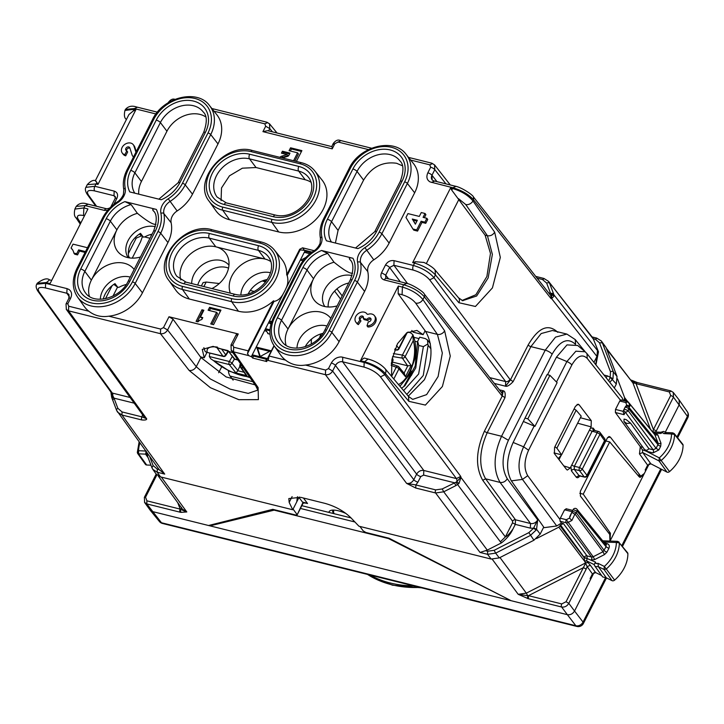 <?xml version="1.0" encoding="UTF-8"?>
<svg xmlns="http://www.w3.org/2000/svg" width="724" height="724" viewBox="0 0 724 724"><rect width="100%" height="100%" fill="white"/><g stroke="black" fill="none" stroke-linecap="round" stroke-linejoin="round"><path stroke-width="1.09" d="M416.906 221.119L413.16 220.196L415.449 223.997M135.949 152.212L133.94 145.977A6.905 5.367 -37 0 0 133.288 144.719A6.905 5.367 -37 0 0 124.546 144.583A6.905 5.367 -37 0 0 122.266 153.026L123.134 154.185A6.905 5.367 -37 0 0 125.705 155.832L127.668 151.968L126.8 150.809A2.299 1.792 -37 0 1 125.94 150.257A2.299 1.792 -37 0 1 126.7 147.443A2.299 1.792 -37 0 1 129.614 147.488A2.299 1.792 -37 0 1 129.831 147.904L132.139 155.081A4.606 3.575 -37 0 0 132.573 155.922L133.442 157.081A4.606 3.575 -37 0 0 133.46 157.108M132.573 155.922A4.606 3.575 -37 0 0 133.623 156.782M129.931 148.203A2.299 1.792 -37 0 0 127.587 148.592A2.299 1.792 -37 0 0 126.537 150.719M125.705 155.832L124.836 154.674L126.8 150.809M136.257 151.606L134.818 147.135A6.905 5.367 -37 0 0 134.166 145.877L133.288 144.719M122.266 153.026A6.905 5.367 -37 0 0 124.836 154.674M85.088 252.432L79.513 251.047L78.645 249.889L85.513 251.599M76.681 253.762L73.848 253.056L74.717 254.214L77.559 254.911L76.681 253.762L78.645 249.889M77.559 254.911L79.513 251.047M87.477 247.726L73.043 244.142L71.079 248.015A14.96 11.629 -37 0 1 72.147 249.192A14.96 11.629 -37 0 1 73.848 253.056M72.554 249.789A14.96 11.629 -37 0 0 71.957 249.165L71.079 248.015M103.297 299.057A21.865 16.996 143 0 1 114.998 283.627L117.84 287.401L119.27 287.175A21.865 16.996 143 0 1 126.266 284.514M129.786 257.952L128.736 256.558A21.865 16.996 143 0 1 140.51 233.354L143.352 237.128L144.782 236.902A21.865 16.996 143 0 1 152.049 234.178M100.31 299.265A21.865 16.996 143 0 1 129.858 276.993A21.865 16.996 143 0 1 130.266 277.102M113.831 284.387L117.84 287.401M128.175 257.681A21.865 16.996 143 0 1 131.668 235.363A21.865 16.996 143 0 1 155.37 226.721L155.37 226.721M139.343 234.114L143.352 237.128M328.162 306.976A21.865 16.996 143 0 1 348.706 283.048M305.175 346.751A21.865 16.996 143 0 1 322.922 333.384M152.782 469.315L156.122 474.003L160.52 476.899L292.74 509.759L296.731 501.895L297.492 496.691M89.423 296.433A26.471 20.571 143 0 1 91.378 280.125A26.471 20.571 143 0 1 124.41 263.292A26.471 20.571 143 0 1 134.148 269.455M155.941 224.458L154.384 224.25C151.488 223.752 145.823 220.114 137.379 213.336A26.471 20.571 143 0 0 116.89 229.852L91.378 280.125L84.844 271.446A3.457 1.158 -153.1 0 0 80.699 269.011A29.919 23.249 143 0 0 92.527 300.252A29.919 23.249 143 0 0 129.858 281.229A3.457 1.158 26.9 0 0 128.085 281.401C120.247 298.478 93.668 305.293 85.441 292.786A26.471 20.571 143 0 1 84.844 271.446L110.356 221.173L116.89 229.852A26.471 20.571 143 0 0 122.003 255.273A26.471 20.571 143 0 0 127.352 257.491A26.471 20.571 143 0 0 140.465 257.011M324.832 306.551A21.865 16.996 143 0 1 328.316 284.242A21.865 16.996 143 0 1 352.018 275.591A21.865 16.996 143 0 1 352.027 275.591M296.958 348.135A21.865 16.996 143 0 1 326.515 325.863A21.865 16.996 143 0 1 326.922 325.972M153.714 211.317L152.683 209.951C152.655 208.928 153.868 208.756 156.312 209.408L124.899 201.607A29.919 23.249 143 0 0 106.211 218.729A3.457 1.158 -153.1 0 1 110.356 221.173A26.471 20.571 143 0 1 131.116 204.584L137.379 213.336M131.116 204.584L124.899 201.607M270.423 272.731A21.865 16.996 143 0 1 270.432 272.74A21.865 16.996 143 0 0 240.875 295.003M248.223 293.881A21.865 16.996 143 0 1 267.328 279.482M197.733 285.057A21.865 16.996 143 0 1 226.494 267.455A21.865 16.996 143 0 1 228.549 268.115M191.706 283.564A21.865 16.996 143 0 1 221.263 260.513A21.865 16.996 143 0 1 228.974 265.174M206.974 352.371L204.231 357.783L200.43 356.841L200.928 357.52L226.105 376.923L255.029 384.833M257.735 390.136L248.205 393.385L230.123 389.123L210.322 378.951L196.267 366.706L200.928 357.52M337.113 305.89A26.471 20.571 143 0 1 324.008 306.361A26.471 20.571 143 0 1 318.66 304.143A26.471 20.571 143 0 1 313.546 278.722A26.471 20.571 143 0 1 334.026 262.215C342.479 268.984 348.144 272.622 351.04 273.12L352.588 273.328M286.08 345.303A26.471 20.571 143 0 1 288.034 328.995A26.471 20.571 143 0 1 288.043 328.977A26.471 20.571 143 0 1 321.067 312.162A26.471 20.571 143 0 1 330.805 318.325M203.643 132.51C207.272 122.365 207.155 115.541 203.281 112.03A26.471 20.571 143 0 0 181.516 105.885A26.471 20.571 143 0 0 160.393 122.555A3.457 1.158 -153.1 0 0 156.248 120.121L130.736 170.393A29.919 23.249 143 0 0 129.804 191.932L161.217 199.743A29.919 23.249 143 0 0 179.905 182.611L205.417 132.338A3.457 1.158 -153.1 0 0 203.643 132.51L178.131 182.783A3.457 1.158 26.9 0 1 179.905 182.611M230.332 293.157A26.471 20.571 143 0 1 237.924 267.762A26.471 20.571 143 0 1 264.975 259.029A26.471 20.571 143 0 1 270.713 261.5M180.837 279.953A26.471 20.571 143 0 1 189.236 255.092A26.471 20.571 143 0 1 215.815 246.812A26.471 20.571 143 0 1 228.359 258.586A26.471 20.571 143 0 1 211.942 288.586M334.026 262.215L327.773 253.463A26.471 20.571 143 0 0 307.003 270.043L313.546 278.722L288.043 328.977M327.773 253.463L321.547 250.477L352.959 258.278C350.525 257.626 349.312 257.807 349.33 258.821L350.371 260.188M391.539 376.326L391.874 359.774L397.521 343.656L406.798 332.796L416.915 330.434L423.142 334.651L413.304 332.207A31.648 16.851 -76 0 0 411.766 330.488M554.919 446.744L556.892 448.165L561.589 454.817L581.209 416.146L576.15 410.227L574.105 408.924M558.204 458.573L561.589 454.817L554.032 452.934M215.815 246.812L264.975 259.029L258.441 250.359A26.471 20.571 143 0 1 268.296 256.658C280.387 271.934 256.667 299.817 235.237 294.378A3.457 1.837 104 0 0 233.092 295.989A29.919 23.249 143 0 0 270.432 276.966A29.919 23.249 143 0 0 258.604 245.717A3.457 1.837 -76 0 0 258.441 250.359L209.281 238.142L215.815 246.812M329.085 330.741A2.299 0.769 26.9 0 1 331.836 332.343L339.085 341.683L364.597 291.41A35.675 27.729 143 0 0 367.792 271.627A11.512 8.941 143 0 1 373.774 259.835L364.905 247.653A14.136 10.987 143 0 0 357.556 262.133A33.051 25.684 143 0 1 354.597 280.459L329.085 330.741A33.051 25.684 143 0 1 287.844 351.755A33.051 25.684 143 0 1 274.776 317.239A2.299 0.769 -153.1 0 0 273.6 317.356C268.504 328.09 268.704 337.619 274.206 345.927L280.93 355.394A35.675 27.729 143 0 0 285.491 360.099C291.247 364.57 297.908 366.226 305.465 365.059L325.61 370.064L328.479 368.607L331.311 363.014C333.655 359.059 336.968 357.032 341.248 356.941L364.172 362.471L364 367.086C371.141 369.204 376.634 372.471 380.48 376.887L384.788 374.697C379.973 369.177 373.104 365.104 364.172 362.471L364.552 361.728C373.493 364.344 380.444 368.272 385.385 373.521A5.756 4.507 -40.2 0 0 385.068 368.661L385.068 368.661A5.756 4.507 -40.2 0 0 385.005 368.579M274.776 317.239L300.288 266.966A33.051 25.684 143 0 1 314.515 251.436A14.136 10.987 143 0 0 321.863 236.956A33.051 25.684 143 0 1 324.823 218.63L350.335 168.348A33.051 25.684 143 0 1 391.575 147.334A33.051 25.684 143 0 1 404.635 181.851L379.132 232.123A2.299 0.769 26.9 0 1 381.874 233.725L389.132 243.074A35.675 27.729 143 0 1 373.774 259.835M389.132 243.074L414.644 192.801A35.675 27.729 143 0 0 413.458 163.57L406.218 154.493A35.358 27.476 143 0 1 407.386 183.453L414.644 192.801M229.553 219.743A35.675 27.729 143 0 1 215.915 210.765L209.182 201.299A35.358 27.476 143 0 0 222.702 210.195L229.553 219.743L278.713 231.961A35.675 27.729 143 0 0 318.108 217.019A35.675 27.729 143 0 0 322.053 180.05L314.813 170.973A35.358 27.476 143 0 1 310.895 207.607A35.358 27.476 143 0 1 271.862 222.413L278.713 231.961M259.943 243.092A2.299 1.222 -76 0 1 261.364 242.015L212.204 229.798A2.299 1.222 104 0 0 210.775 230.875L259.943 243.092A33.051 25.684 143 0 1 273.002 277.609A33.051 25.684 143 0 1 231.761 298.623A2.299 1.222 104 0 0 231.635 301.691A35.358 27.476 143 0 0 270.667 286.885A35.358 27.476 143 0 0 274.577 250.251L281.826 259.328A35.675 27.729 143 0 1 286.695 274.903L287.166 275.482C288.442 279.98 288.025 284.324 285.917 288.505A35.757 27.793 143 0 1 283.527 293.22C281.057 298.053 277.889 300.777 274.016 301.392L273.572 300.777A35.675 27.729 143 0 1 238.486 311.239L189.326 299.021A35.675 27.729 143 0 1 175.688 290.043L168.954 280.577A35.358 27.476 143 0 0 182.466 289.473L189.326 299.021M168.249 198.783A33.051 25.684 143 0 0 182.475 183.253L207.987 132.972A2.299 0.769 26.9 0 1 210.729 134.583A35.358 27.476 143 0 0 209.562 105.623L216.802 114.7A35.675 27.729 143 0 1 217.987 143.922L192.475 194.195A35.675 27.729 143 0 1 177.127 210.965L168.249 198.783A14.136 10.987 143 0 0 160.9 213.263A33.051 25.684 143 0 1 157.941 231.59A2.299 0.769 26.9 0 1 160.692 233.2L167.941 242.54L142.438 292.813A35.675 27.729 143 0 1 108.817 316.189L160.628 329.067L163.497 327.601L167.597 329.981L196.267 366.706C194.484 369.557 192.113 370.806 189.145 370.444L210.449 387.72L238.839 399.684L258.387 399.63L258.124 387.584L255.853 386.037L231.246 350.307M160.9 213.263A2.299 1.357 168.3 0 1 163.859 213.589L171.136 222.757A35.675 27.729 143 0 1 167.941 242.54M171.136 222.757A11.512 8.941 143 0 1 177.127 210.965M294.858 161.063L298.451 153.977L297.582 152.818L289.075 150.701L290.55 147.805L301.89 150.619L296.397 161.443M293.564 160.737L297.582 152.818M290.55 147.805L291.419 148.963L301.465 151.461M290.369 151.026L291.419 148.963M279.79 157.316A4.606 3.575 143 0 1 281.917 156.131L287.111 154.574L281.437 153.162L282.423 151.226L289.98 153.108L288.894 155.262A1.828 1.421 143 0 1 287.537 156.384L282.333 157.95M287.111 154.574L287.98 155.732L282.785 157.289A4.606 3.575 143 0 0 281.645 157.778M282.423 151.226L283.292 152.384L289.564 153.94M282.731 153.479L283.292 152.384M212.042 324.262L217.508 313.501L216.63 312.343L208.123 310.225L209.598 307.329L220.938 310.144L213.58 324.651L210.747 323.945L216.63 312.343M209.598 307.329L210.467 308.487L220.521 310.985M209.417 310.551L210.467 308.487M200.421 317.022L203.851 310.252L201.96 309.781L196.077 321.384L197.969 321.854A5.756 4.471 143 0 1 201.797 319.546L202.783 317.61L200.421 317.022L202.358 318.442M201.96 309.781L203.426 311.094M197.371 321.709L202.838 310.94M327.393 219.263A3.457 1.158 26.9 0 1 331.538 221.707L357.05 171.434A3.457 1.158 -153.1 0 0 352.905 168.991L327.393 219.263A29.919 23.249 143 0 0 326.452 240.802L357.873 248.613A29.919 23.249 143 0 0 376.552 231.481L402.064 181.208A3.457 1.158 -153.1 0 0 400.3 181.38L374.788 231.653A3.457 1.158 26.9 0 1 376.552 231.481M138.746 194.159A26.471 20.571 143 0 1 141.424 181.507L166.936 131.234A26.471 20.571 143 0 1 199.96 114.401A26.471 20.571 143 0 1 205.688 116.872M335.402 243.029L338.072 230.386L363.584 180.113C371.729 166.927 382.743 161.316 396.616 163.28L402.345 165.742M221.064 200.675L221.508 187.95L229.463 175.814L242.368 168.185L256.043 167.534L305.211 179.751A26.471 20.571 143 0 1 310.94 182.222M357.484 323.447L358.362 324.605L360.95 320.958L360.072 319.8L357.484 323.447A6.905 5.367 143 0 1 355.855 322.135A6.905 5.367 143 0 1 358.145 313.691A6.905 5.367 143 0 1 366.887 313.818A6.905 5.367 143 0 1 367.032 314.017L367.077 314.089M358.362 324.605A6.905 5.367 143 0 1 356.724 323.293L355.855 322.135M360.072 319.8A2.299 1.792 143 0 1 359.529 319.365A2.299 1.792 143 0 1 360.299 316.551A2.299 1.792 143 0 1 363.213 316.587A2.299 1.792 143 0 1 363.258 318.442L367.041 319.384A2.299 1.792 143 0 1 368.878 317.936A2.299 1.792 143 0 1 370.769 318.469A2.299 1.792 143 0 1 370.598 320.687A2.299 1.792 143 0 1 368.299 321.845L367.023 325.809A6.905 5.367 143 0 0 373.937 322.361A6.905 5.367 143 0 0 374.453 315.7A6.905 5.367 143 0 0 368.109 314.288A1.149 0.896 143 0 1 367.032 314.017M363.258 318.442L364.136 319.601L367.919 320.542A2.299 1.792 143 0 1 371.05 319.166M360.136 319.872A2.299 1.792 143 0 1 361.14 317.727A2.299 1.792 143 0 1 363.484 317.284M367.023 325.809L367.892 326.967A6.905 5.367 143 0 0 374.806 323.51A6.905 5.367 143 0 0 375.322 316.859L374.453 315.7M367.041 319.384L367.919 320.542M421.259 212.557L419.296 216.422L407.947 213.598L405.983 217.472L412.915 228.992L416.698 229.933L421.115 221.227L424.898 222.168L426.861 218.304L423.078 217.363L425.033 213.49L421.259 212.557M417.332 220.286L412.291 219.037L415.368 224.159L417.332 220.286M424.373 217.68L425.911 214.648L425.033 213.49M412.915 228.992L413.784 230.151L417.567 231.083L421.983 222.386L425.766 223.327L427.73 219.453L426.861 218.304M425.766 223.327L424.898 222.168M421.983 222.386L421.115 221.227M417.567 231.083L416.698 229.933M413.16 220.196L412.291 219.037M408.273 396.164L424.418 379.72C432.753 360.706 433.151 344.615 425.603 331.447L425.115 330.768L423.142 334.651M455.604 186.557L452.835 187.742C461.776 190.367 468.681 194.376 473.55 199.77L472.953 200.937A5.756 4.371 145.2 0 1 465.722 204.521L487.442 235.762L492.374 254.377L488.157 277.898L476.645 296.007L462.573 300.686M485.107 235.182L487.442 235.762C490.447 236.178 492.863 234.992 494.673 232.187L472.953 200.937C468.22 195.281 461.396 191.127 452.464 188.475L450.536 187.996L451.794 190.186L485.107 235.182L490.474 253.409L486.89 276.505L475.849 294.749L461.993 300.487M489.813 377.638L505.651 381.575L429.703 279.88C425.866 275.464 420.373 272.197 413.223 270.079A3.457 1.837 -76 0 1 413.404 265.464L414.59 263.12C423.54 265.726 430.481 269.663 435.423 274.912L435.079 270.016M415.495 261.717L414.59 263.12L412.662 262.64L415.495 261.717L424.02 262.468M425.115 330.768L398.146 293.745L398.336 286.08L360.462 360.715L364.127 358.045M412.644 399.34L408.526 396.471L408.843 401.331L425.395 405.087L442.382 386.516L450.274 356.054L444.636 330.796A5.756 4.371 145.2 0 1 437.396 334.379L425.603 331.447M412.752 399.367L426.608 394.625L438.12 376.516L442.328 352.995L437.396 334.379L415.685 303.139C418.689 303.555 421.106 302.361 422.916 299.555C418.182 293.899 411.35 289.745 402.426 287.093L403.612 284.749L406.381 283.564M115.415 197.688L113.994 195.715L114.175 191.1L94.844 186.294L96.03 183.95L97.966 184.43L96.935 182.548L96.03 183.95L87.251 184.665L85.957 187.226M96.935 182.548C95.369 180.348 95.034 180.014 95.912 181.57M125.949 119.035A5.756 4.425 -33.9 0 0 126.012 119.134L126.012 119.134A5.756 4.425 -33.9 0 0 126.374 119.587M124.908 110.473L133.904 109.315L133.234 111.016L128.944 114.519L95.405 180.611M157.28 112.292L155.723 113.903L134.284 108.573L133.904 109.315L135.84 109.795L133.234 111.016M74.871 209.091L83.866 207.924L87.948 208.937L50.074 283.582L45.992 282.568L37.214 283.283L36.734 284.233L45.621 283.301L49.558 279.871C47.151 277.817 43.033 278.948 37.214 283.283M75.92 217.671L78.219 219.272C76.291 215.725 78.056 214.485 83.522 215.553L84.482 215.788M533.814 527.914L536.565 529.316L537.706 519.868L533.534 528.258L536.212 530.004L536.565 529.316L540.176 534.077L543.715 527.117M540.176 534.077L533.941 540.222L499.261 557.896L491.144 559.064L358.923 526.203L350.859 517.741C343.991 511.108 335.411 506.329 325.103 503.406L300.659 497.334L288.813 498.555L289.175 502.411L292.74 509.759M592.087 336.941L596.712 338.09L601.3 340.968L606.042 347.475L617.029 376.489L613.355 371.874L612.984 378.715L609.771 382.29M614.305 388.001L616.332 384.019L617.029 376.489M501.75 395.548L424.327 296.777A3.457 2.679 141.9 0 0 424.219 293.953L501.651 392.734A3.457 2.679 141.9 0 1 501.651 392.734A3.457 2.679 141.9 0 1 501.75 395.548L504.99 397.657L487.207 432.699A2.299 0.769 26.9 0 1 484.456 431.088C475.858 450.681 475.279 467.08 482.727 480.274L485.605 478.817L500.085 482.419C493.008 470.021 493.496 454.636 501.551 436.264L487.207 432.699C479.152 451.07 478.609 466.446 485.605 478.817L515.479 519.787L530.529 523.524C533.552 523.968 535.95 522.755 537.706 519.868L507.271 478.754C505.479 481.596 503.08 482.817 500.085 482.419L530.529 523.524L530.339 528.131L533.534 528.258L528.846 532.638L533.941 540.222M507.271 478.754C501.325 468.419 501.714 455.595 508.42 440.283L552.104 354.199A5.756 1.928 -153.1 0 0 545.235 350.181L555.534 337.122L566.883 334.09L552.457 330.506L541.172 333.547L530.891 346.615L513.108 381.666C509.642 385.259 507.117 386.779 505.524 386.209L505.651 381.575A3.457 2.661 -36.8 0 0 509.958 379.385L434.011 277.69L429.703 279.88M607.436 379.358L598.404 367.991M218.657 372.751L221.589 366.978M204.231 357.783L202.268 349.402L213.1 346.38L232.911 352.733M159.19 469.614L164.71 474.093L121.949 415.015L122.066 411.938L117.867 408.345A2.299 1.412 159.3 0 0 116.582 410.318L112.727 400.119L114.012 398.155L117.867 408.345M530.339 528.131L515.298 524.393L512.945 529.027C510.782 533.878 506.981 538.484 501.542 542.846L487.279 550.113L480.03 552.457L487.551 554.322L491.144 559.064M606.133 377.485L607.572 375.937L610.169 377.249L616.332 384.019M608.703 380.942L610.079 377.629M597.128 338.38L595.282 339.167L599.481 342.76L610.468 371.774L610.169 377.249L612.984 378.715M597.49 350.407L596.947 356.443L551.67 298.677L551.679 297.582L550.982 298.541L551.67 298.677L554.113 295.98L553.914 294.813L598.486 351.81L592.956 338.054L548.521 281.355L543.896 278.432L535.724 276.405M508.42 440.283L501.551 436.264L545.235 350.181L530.891 346.615A2.299 0.769 -153.1 0 1 528.14 345.004L510.357 380.046L505.524 386.209L494.356 383.43M509.958 379.385L513.108 381.666M484.456 431.088L502.239 396.037L503.207 390.779L499.37 389.829M512.945 529.027C509.642 533.615 507.117 536.24 505.37 536.909L460.953 477.442L460.147 477.958L460.736 476.392L460.953 477.442L458.962 483.505L456.754 481.813L460.147 477.958M501.542 542.846L500.365 541.814L505.37 536.909L512.538 522.773L512.592 521.244A2.299 1.765 143.9 0 1 515.479 519.787L515.298 524.393L512.538 522.773M598.486 351.81L595.933 364.896M593.933 362.38L596.947 356.443L595.707 364.606M45.44 287.926L66.816 293.238A5.756 4.48 144.1 0 1 68.997 294.668L66.816 293.238L67.051 288.632L45.621 283.301L45.44 287.926C38.897 286.632 36.824 288.016 39.232 292.089L37.892 291.184M432.147 179.941A5.756 4.462 141.9 0 1 432.137 179.941A5.756 4.462 141.9 0 1 431.966 175.244L432.147 179.95L433.586 180.81L454.98 186.122C461.631 187.226 473.243 195.236 473.442 196.946L473.55 199.77L550.982 298.541L550.883 295.736M500.365 541.814L455.903 482.256L442.219 488.953L435.721 489.886L415.866 484.953L406.607 483.388L415.748 488.03L415.866 484.953L417.92 482.148A3.457 1.158 26.9 0 1 413.793 479.722L332.615 371.032L335.447 365.439A5.756 4.425 143.2 0 1 342.624 361.783L364 367.086M68.997 294.668A5.756 4.48 144.1 0 1 69.006 294.668L68.852 298.397L66.02 303.989L66.346 309.41L68.527 310.84L160.447 333.683C163.443 334.081 165.823 332.841 167.597 329.981L173.045 319.239L169 316.759L163.497 327.601M110.917 392.064L114.012 398.155L134.212 403.168M67.051 288.632L68.997 289.482C71.748 291.573 72.282 294.487 70.626 298.225L67.794 303.818L68.699 306.216L68.527 310.84L146.664 418.78C146.818 419.866 145.198 420.255 141.804 419.956A2.299 1.222 -76 0 1 141.922 416.87L146.664 418.78L144.483 417.368M130.094 397.485L112.329 393.069A3.457 1.837 -76 0 1 112.654 396.299L111.632 397.087L110.872 391.811M113.161 397.078L112.12 398.598L112.727 400.128M455.903 482.256L456.754 481.813A3.457 1.837 -76 0 0 456.428 478.582L380.48 376.887M408.843 401.331L385.385 373.521L384.788 374.697L460.736 476.392L456.428 478.582L423.812 470.473L423.631 475.098L454.391 482.745L455.903 485.587L458.962 483.505M548.593 292.822L550.53 293.301L546.674 283.111A2.299 1.412 -20.7 0 1 549.561 283.211L553.417 293.41L550.53 293.301L551.634 294.831A3.457 1.837 -76 0 1 550.611 295.401M551.679 297.582L551.634 294.831L554.113 295.98M553.417 293.41L553.914 294.813L551.299 294.261M340.597 140.8L333.384 144.411M436.988 181.652L431.966 175.244A3.457 1.158 26.9 0 0 427.83 172.819C426.074 176.946 426.834 179.986 430.11 181.941L452.835 187.742L451.794 190.186M268.613 130.908L269.781 128.601L269.509 123.795M267.545 122.646L264.776 123.822L265.69 126.229L269.781 128.601L272.45 131.858M231.146 350.154L233.508 351.846L233.68 347.221L248.178 350.823L247.518 353.602L248.712 355.62L251.78 356.878L252.649 358.054L266.83 361.575L265.961 360.398L268.161 360.452L325.429 374.688C328.443 375.104 330.832 373.883 332.615 371.032L328.479 368.607M339.085 341.683A35.675 27.729 143 0 1 305.465 365.059M335.447 365.439C337.339 362.525 339.728 361.303 342.624 361.783L423.812 470.473C420.798 470.057 418.409 471.279 416.626 474.139L335.447 365.439A3.457 1.158 -153.1 0 0 331.311 363.014M274.179 345.891L269.038 356.009L268.242 360.326M236.648 335.049L238.268 333.981L169 316.759M200.43 356.841L173.045 319.239M68.699 306.216L88.844 311.229A35.675 27.729 143 0 1 84.274 306.514L77.549 297.048A35.358 27.476 143 0 0 106.618 305.827A35.358 27.476 143 0 0 135.18 283.473L160.692 233.2A35.358 27.476 143 0 0 163.859 213.589A11.828 9.195 143 0 1 170.004 201.471A35.358 27.476 143 0 0 185.217 184.855L210.729 134.583L217.987 143.922M189.145 370.444L160.447 333.683L160.628 329.067M88.844 311.229C94.6 315.7 101.251 317.356 108.817 316.189M273.572 300.777L248.178 350.823M314.107 250.676L302.578 247.816L299.7 249.282L286.695 274.903M331.746 146.601L333.185 143.614C335.483 140.574 337.746 139.488 339.972 140.365L371.566 148.212M332.108 146.927L332.207 148.854L334.959 143.442M331.683 146.583L267.681 130.673L262.939 131.641L265.69 126.229M311.112 252.794L306.623 251.681L306.071 252.776M312.053 252.088L305.754 250.522L306.623 251.681M299.7 249.282L300.152 249.88L305.754 250.522L304.768 252.459L309.926 253.735M305.999 257.4L300.849 260.188L303.121 260.758M270.161 323.538L270.812 322.252L271.491 322.424M270.812 322.252L269.934 321.103L271.781 321.556M269.934 321.103L268.957 323.031A5.756 4.471 -37 0 1 270.957 324.225M252.649 358.054L253.635 356.099L266.522 359.294M253.635 356.099L252.767 354.941L266.948 358.461L265.961 360.398M252.767 354.941L251.78 356.878M269.681 351.375L257.563 348.362L260.269 356.479M259.862 356.697L256.694 347.203L270.876 350.724L259.862 356.697L260.731 357.855M256.694 347.203L257.563 348.362M266.233 331.275L266.885 329.99L269.934 330.75M268.351 333.773A5.756 4.471 -37 0 0 268.052 333.293L267.174 332.135A5.756 4.471 -37 0 0 265.029 330.768L266.016 328.832L269.989 329.818M266.016 328.832L266.885 329.99M269.962 333.637L269.726 334.108L267.835 333.637A5.756 4.471 -37 0 0 267.174 332.135M605.852 544.692A2.299 1.222 -76 0 0 607.038 543.597C609.219 544.403 609.825 546.005 608.857 548.403L606.106 546.801L606.033 544.91L576.947 509.216A2.299 2.299 0 0 0 573.109 509.633L577.037 511.117A2.299 1.783 -39.2 0 0 576.947 509.216M556.738 525.968L522.466 479.415L511.361 480.863L544.104 527.669L556.738 525.968L561.453 523.081L560.132 521.262L566.213 522.773L591.454 556.964A2.299 1.222 -76 0 1 591.336 560.032L591.418 560.059A2.299 1.222 -76 0 0 591.544 556.982L593.173 556.765L566.331 519.705A2.299 1.222 -76 0 0 566.213 522.773A2.299 1.756 -36.5 0 0 567.824 522.529L571.879 520.466L574.974 513.931A2.299 1.493 25.4 0 1 572.811 512.99A2.299 1.493 25.4 0 1 572.268 511.28A2.299 1.493 25.4 0 1 572.295 511.234L572.304 511.225A2.299 2.299 0 0 0 572.268 511.28L569.507 518.085L571.879 520.466M621.165 399.956L627.219 401.458A2.299 2.299 0 0 1 628.45 402.245L654.768 434.536L658.098 443.142L657.953 444.636A2.299 0.769 26.9 0 0 660.695 446.246L660.976 443.233L657.872 435.024L654.994 434.934L628.667 402.635A2.299 1.412 159.3 0 0 625.789 402.535A2.299 1.222 104 0 1 627.219 401.458A2.299 1.222 104 0 1 627.627 401.739A2.299 1.783 140.8 0 1 628.45 402.236A2.299 1.783 140.8 0 1 628.667 402.635L629.952 406.019L626.794 405.196L625.789 402.535L619.771 401.042L615.509 409.44L615.4 412.517L624.07 414.671L625.201 412.019A2.299 1.756 -36.5 0 0 628.07 410.553L624.133 409.078A2.299 2.154 23 0 0 625.201 412.019L653.193 449.821L656.062 448.364L628.07 410.553L628.875 408.96L657.953 444.636L656.062 448.364L658.813 449.966L660.695 446.246M654.559 434.291A2.299 1.222 104 0 0 655.691 433.205L653.419 432.889M654.587 434.319A2.299 1.222 104 0 0 655.772 433.233L657.872 435.024M624.07 414.671L623.12 411.458L624.079 409.205A2.299 2.299 0 0 1 624.142 409.06L624.948 407.467A2.299 2.263 33.5 0 1 629.011 407.449L629.952 406.019M655.772 433.233L660.75 433.45L662.587 432.536L663.817 433.604L671.546 433.975A31.847 24.752 143 0 1 659.283 457.885L646.279 451.206L653.066 452.898A2.299 1.222 104 0 0 653.193 449.821L648.976 448.78L647.066 450.228A6.905 5.367 143 0 1 645.835 450.066A6.905 5.367 143 0 1 644.577 449.568L623.952 421.504L626.712 423.422L630.577 423.151L648.976 448.78M642.387 447.188L640.36 446.744L642.351 449.776L646.279 451.206A2.299 1.222 104 0 0 646.632 450.201M625.744 406.273L626.794 405.196M594.006 430.463L592.151 431.242L597.219 432.608L599.988 434.237A2.299 1.792 143 0 0 599.934 432.382A2.299 2.299 0 0 0 598.694 431.54A2.299 1.24 105 0 0 597.219 432.608L579.526 467.478L582.286 469.107L599.988 434.237L604.83 441.025L587.137 475.894A2.299 0.769 26.9 0 0 586.974 475.324L604.676 440.454A2.299 1.792 -37 0 0 604.621 438.599L599.934 432.382A2.299 1.792 143 0 0 599.11 431.839A2.299 1.24 105 0 0 598.694 431.54L593.599 430.174M591.454 556.964L587.001 555.905L587.155 558.548L595.481 562.077L596.078 563.607L597.988 563.317L604.332 566.439L604.078 569.489L612.052 580.657A2.299 1.792 -37 0 0 614.613 580.132A34.526 26.833 -37 0 0 627.889 553.688A2.299 1.792 -37 0 0 627.572 552.747L619.346 542.9A34.146 26.535 143 0 1 606.223 569.055L604.078 569.489L598.368 566.675L606.341 577.842L612.052 580.657M597.988 563.317L598.368 566.675L595.617 566.548L594.639 565.725L602.603 576.892L606.341 577.842M145.587 451.034L138.583 450.69L138.574 453.803L137.307 452.518L138.583 450.69A31.847 24.752 143 0 1 139.904 442.998M146.32 451.07L145.551 454.138L148.103 457.677M674.261 433.595L674.542 434.418L671.546 433.975L673.266 433.133M665.709 432.5L672.777 432.843L674.279 433.622L682.759 444.246A2.299 1.792 143 0 1 683.076 445.215A34.526 26.833 143 0 1 669.546 471.596A2.299 1.792 143 0 1 666.976 472.093L650.867 463.822L647.636 465.152L645.184 469.985L645.681 470.817L644.333 473.478L640.776 476.166L610.341 437.106L607.626 437.549M663.817 433.604L666.297 432.798M572.295 511.234L576.232 512.71L604.223 550.521A2.299 0.769 -153.1 0 0 606.965 552.131L608.857 548.403M625.898 406.01L625.084 407.241A2.299 2.299 0 0 0 624.948 407.467A2.299 0.769 26.9 0 1 624.948 407.467L624.948 407.467A2.299 0.769 26.9 0 1 626.712 407.54A2.299 0.769 26.9 0 1 628.875 408.96A2.299 1.783 -39.2 0 0 629.011 407.449L658.098 443.142A2.299 1.412 159.3 0 0 660.976 443.233M604.477 554.584L602.983 551.76L606.106 546.801L577.037 511.117L576.232 512.71A2.299 1.756 143.5 0 1 574.974 513.931L602.983 551.76L593.173 556.765L594.666 559.589L604.477 554.584L606.965 552.131M627.889 553.688L619.346 542.9L616.359 542.475A31.847 24.752 143 0 1 604.332 566.439L614.613 580.132M603.689 542.032L616.359 542.475L618.052 541.633M602.703 540.819L617.554 541.335L619.092 542.113M139.117 441.912L137.307 452.518M150.954 465.206L146.664 464.998A2.299 1.792 143 0 1 145.415 464.365L137.533 453.278M642.351 449.776L642.704 452.554L659.003 460.926L659.283 457.885L661.157 460.518L659.003 460.926L666.976 472.093M328.895 512.402A18.127 6.082 26.9 0 1 329.112 511.714A18.127 6.082 26.9 0 1 346.054 513.542M416.952 358.896L414.834 358.371M418.753 345.466L423.377 346.615L427.884 343.963L427.432 339.918L425.332 338.597L419.739 337.203L417.63 341.366L418.753 345.466L415.748 367.955L404.915 385.738L401.576 388.218M417.63 341.366L415.178 366.1L403.711 386.752M626.197 419.621L624.061 419.087L626.197 419.621L630.577 423.151M624.061 419.087L623.952 421.504M403.594 390.616L418.635 374L423.377 346.615M427.884 343.963L428.128 345.267L430.934 348.85M406.816 394.435L423.269 375.484L428.128 345.267M412.626 373.005L411.114 370.914M150.239 510.257L152.302 511.524L208.557 525.506L272.767 509.325L295.935 515.081L296.958 514.384L293.075 509.099L298.994 497.433A2.299 1.792 143 0 1 299.256 497.017M298.994 497.433L302.922 502.637L307.537 503.488L304.27 502.673M303.293 502.239L307.537 503.488L303.41 498.021M147.796 455.26L145.551 454.147L138.574 453.803L146.664 464.998M595.481 562.077L594.187 564.611L594.639 565.725L594.033 564.222M660.75 433.45L661.202 432.554M572.087 511.669L564.584 509.805L560.313 518.212L566.331 519.705L569.507 518.085M647.636 465.152L639.464 453.876L640.315 446.69L615.4 412.517M577.625 423.214L591.119 426.87L570.277 467.939L567.335 470.057L566.53 469.469L554.394 453.595L554.575 447.405L575.408 406.354L578.195 404.2L579.146 404.825L577.055 404.435M591.119 426.87L591.291 420.68L579.146 404.825M609.952 541.072L609.717 534.412L580.413 496.085L580.358 491.234L607.364 438.002L609.02 436.5L610.341 437.106M564.584 509.805L566.43 509.017M556.494 382.037L566.892 361.548L575.888 351.194L585.191 351.783M547.534 374.724L556.43 357.185L567.001 344.896L577.707 345.493M511.361 480.863C505.814 470.546 506.411 457.74 513.162 442.454L525 418.119L527.832 418.825L549.914 375.322L547.072 374.616L525 418.119M549.914 375.322L557.118 382.67L534.936 426.382L523.724 421.639M560.132 521.262L559.933 519.434L527.724 475.686L522.466 479.415C517.533 470.709 517.913 459.84 523.624 446.817L513.162 442.454M527.724 475.686C523.841 468.89 524.131 460.401 528.592 450.21L523.624 446.817L534.167 426.038M556.43 357.185L566.892 361.548A5.756 1.928 26.9 0 1 571.86 364.941C577.173 355.873 582.295 353.701 587.227 358.416L587.019 353.692L585.046 351.665M619.771 401.042L620.441 400.182L621.554 400.227M587.019 353.692L622.369 398.128L623.156 400.453M559.933 519.434L560.313 518.212M534.936 426.382L527.832 418.825M606.504 577.924L583.399 623.455A5.756 1.928 -153.1 0 0 583.028 622.079A5.756 4.561 -37.5 0 1 575.851 625.735L567.363 614.676C570.376 615.101 572.765 613.889 574.539 611.02C572.765 613.889 570.376 615.101 567.363 614.676L511.108 600.694L389.06 538.231L365.892 532.475L363.14 530.828L359.918 526.457M303.084 503.207L297.121 514.954L302.922 502.637L303.075 503.207L305.609 502.809M527.488 598.504L527.715 595.707L528.475 595.662L528.357 598.739L518.203 594.314L492.266 559.272M561.453 523.081L563.426 523.57L587.001 555.905A2.299 1.765 -36.1 0 0 584.123 557.362L560.548 525.027L558.837 527.181L536.502 538.566M601.626 575.517L595.653 572.575L592.44 573.915L590.114 578.512L590.612 579.336L574.539 611.02L568.811 603.354L586.078 569.326A2.299 0.769 -153.1 0 0 583.327 567.707L585.825 562.819L526.321 593.146L499.967 557.534M527.715 595.707L518.203 594.314L526.321 593.146L527.715 595.707M676.958 436.979L687.429 416.336L673.447 397.159L673.275 392.462L679.103 399.901L679.284 404.607L665.401 431.966L679.284 404.607L679.23 400.073M626.052 401.168L624.45 399.105L624.595 397.603L617.518 378.905M631.147 380.172L636.052 383.666L669.329 391.937L670.686 395.539L653.428 429.567L652.84 431.884M670.686 395.539A2.299 0.769 -153.1 0 1 673.447 397.159L656.179 431.178A2.299 0.769 -153.1 0 0 653.428 429.567L636.052 383.666A2.299 1.222 104 0 1 637.482 382.589L670.75 390.86L673.202 392.381M631.047 380.046L637.482 382.589M637.02 382.634L635.509 383.277L632.957 383.014L606.703 349.23M528.357 598.739L561.634 607.011L567.363 614.676L152.302 511.524L150.121 510.103M158.203 475.94L182.457 509.126L186.801 511.959L180.9 512.366L180.185 509.099A2.299 1.222 104 0 0 180.068 512.185L180.9 512.366M161.334 477.098L186.801 511.959L180.701 509.461L181.552 507.461M624.45 399.105L623.78 400.607M560.548 525.027L563.426 523.57M586.078 569.326L587.137 566.602L590.359 565.272L586.567 560.856L594.105 564.575M592.44 573.915L587.137 566.602L584.53 560.991L586.567 560.856L587.155 558.548L584.123 557.362L584.53 560.991M558.837 527.181L585.825 562.819A2.299 1.774 -37.1 0 0 585.861 562.801L587.861 562.684M560.077 525.95L584.042 557.589L587.128 558.666M639.464 453.876L642.704 452.554L650.867 463.822M590.594 579.309L594.033 572.539M649.22 463.776L645.663 470.781M561.254 455.179L559 459.622M587.146 475.885A2.299 2.299 0 0 1 584.576 477.098A2.299 1.213 102.9 0 1 584.141 476.799L579.453 470.573A2.299 1.792 -37 0 0 582.286 469.107L586.974 475.324A2.299 1.792 -37 0 1 584.141 476.799L579.209 475.804M571.851 464.944A2.299 0.769 -153.1 0 0 574.367 466.301L574.259 469.387A2.299 1.774 -37.4 0 0 571.426 470.871L576.195 477.107C577.399 478.293 578.639 477.777 579.942 475.559M589.635 429.893A2.299 0.769 -153.1 0 0 592.151 431.242L574.367 466.301L579.526 467.478A2.299 1.213 -77.1 0 0 579.453 470.573L574.259 469.387L579.028 475.632L576.195 477.107M228.431 370.76A11.512 6.127 104 0 0 230.06 376.055L233.128 380.127M250.251 290.478L254.224 291.464M219.272 283.527L206.177 282.052L203.869 286.586M201.381 285.962L203.091 282.604L206.177 282.052M266.097 281.31A12.661 4.244 -153.1 0 0 263.12 280.631M265.59 281.98A17.267 5.792 -153.1 0 0 262.269 280.966M240.965 364.425A2.299 0.833 -158.4 0 0 239.97 364.706L240.404 363.602M245.545 374.417L246.929 375.711L241.119 367.493A2.299 1.828 -35.2 0 1 240.223 366.887A2.299 2.299 0 0 1 239.988 364.661M244.024 372.263L237.771 370.715L236.015 372.996L246.929 375.711M237.762 370.706L239.888 366.181M234.431 359.032L231.997 363.204A2.299 0.615 -149.7 0 0 229.336 361.502A2.299 1.222 104 0 0 229.255 364.543L213.562 360.642L210.756 358.778L209.308 356.525L209.833 353.077M233.979 358.597L228.033 350.633L234.793 359.086A2.299 1.222 -76 0 0 235.219 359.394A2.299 2.299 0 0 1 233.979 358.597A2.299 1.747 -38.6 0 0 234.793 359.086L237.807 359.837M227.734 350.751L217.11 347.918L228.033 350.633M228.313 351.502L225.852 355.43A2.299 0.706 -147.9 0 0 225.725 354.878A2.299 1.828 144.8 0 1 222.92 356.136L206.177 352.172L204.946 351.14L203.86 347.665M141.352 235.943L136.239 238.087L135.008 237.78M136.239 238.087L128.329 253.672M112.084 285.681L105.496 298.677M132.239 258.133L140.574 241.716L142.501 236.404M117.496 287.193L112.989 296.062M311.546 339.049A12.661 6.742 104 0 0 311.365 344.027M320.985 333.891A17.267 9.195 104 0 0 319.7 337.447M392.254 362.045L407.793 365.828L411.151 365.52L405.114 356.688A2.299 1.765 -34.4 0 1 402.381 358.145A2.299 1.104 99.5 0 1 402.399 355.077A2.299 0.769 26.9 0 1 405.114 356.688L413.259 340.651L412.798 334.597L410.644 332.868L408.046 332.017M404.001 373.312L405.485 376.688L411.151 365.52M404.607 373.837L398.834 366.887A2.299 1.819 140.3 0 0 398.173 366.435A2.299 1.24 110.1 0 0 397.856 366.199A2.299 1.24 110.1 0 0 396.245 367.222A2.299 0.769 26.9 0 1 398.951 368.833L393.793 379.005M394.734 349.638L396.109 349.828A2.299 1.204 97.9 0 0 396.562 350.099L394.652 349.828M399.938 386.281L409.078 375.123L414.617 359.557C416.418 350.099 415.866 341.891 412.952 334.922L402.399 355.077L393.376 353.574M332.461 510.112L334.108 513.696M509.832 600.051L388.544 538.584L274.143 510.149L209.978 525.859L210.394 525.045M579.788 493.288L583.236 494.148L609.735 441.939L605.852 440.979M150.257 510.275L159.407 521.506A5.756 4.453 -39.2 0 0 161.452 522.746L146.791 503.913L180.068 512.185M687.357 411.775A5.756 5.756 0 0 1 687.8 417.712A5.756 1.928 26.9 0 0 687.429 416.336A5.756 4.489 -34.8 0 0 687.393 411.82L679.248 400.091M610.033 541.081L649.265 463.758M605.382 578.024L583.028 622.079L574.539 611.02L594.069 572.53M300.424 508.447L354.905 521.986M301.827 505.678L351.013 517.895M608.468 532.774L610.432 533.262L583.236 494.148M643.573 474.691L640.106 477.415L639.102 476.754L609.735 441.939M610.432 533.262L610.024 540.873M413.404 585.816A113.94 88.545 143 0 1 370.018 575.028M134.818 147.135L133.94 145.977M334.597 291.084L340.579 299.066M336.922 288.885L342.181 295.908M152.683 209.951A26.471 20.571 143 0 1 153.235 210.648C157.108 214.123 157.226 220.947 153.597 231.128L128.085 281.401M156.312 209.408A29.919 23.249 143 0 1 155.37 230.947A3.457 1.158 -153.1 0 0 153.597 231.128M155.37 230.947L129.858 281.229M123.967 190.032A2.299 1.357 -11.7 0 1 123.822 189.706A2.299 1.357 -11.7 0 1 125.207 188.086A33.051 25.684 143 0 1 128.166 169.751L153.678 119.478A33.051 25.684 143 0 1 194.919 98.464A33.051 25.684 143 0 1 207.987 132.972M125.207 188.086A14.136 10.987 143 0 1 117.858 202.566L117.487 201.788C110.89 206.105 105.885 211.58 102.455 218.214A2.299 0.769 26.9 0 1 103.641 218.096A33.051 25.684 143 0 1 117.858 202.566M157.941 231.59L132.429 281.862A33.051 25.684 143 0 1 91.188 302.885A33.051 25.684 143 0 1 78.129 268.369L103.641 218.096M106.211 218.729L80.699 269.011M156.248 120.121A29.919 23.249 143 0 1 193.589 101.089A29.919 23.249 143 0 1 205.417 132.338M349.33 258.821A26.471 20.571 143 0 1 349.891 259.518C353.764 262.993 353.882 269.817 350.253 279.998A3.457 1.158 26.9 0 1 352.027 279.826A29.919 23.249 143 0 0 352.959 258.278M352.027 279.826L326.515 330.099A3.457 1.158 26.9 0 0 324.741 330.271C316.904 347.357 290.315 354.163 282.098 341.656A26.471 20.571 143 0 1 281.491 320.316L288.034 328.995M277.346 317.881L302.858 267.608A3.457 1.158 -153.1 0 1 307.003 270.043L281.491 320.316A3.457 1.158 -153.1 0 0 277.346 317.881A29.919 23.249 143 0 0 289.175 349.122A29.919 23.249 143 0 0 326.515 330.099M153.678 119.478A2.299 0.769 -153.1 0 0 152.493 119.596C162.8 97.052 197.67 88.618 209.562 105.623M182.475 183.253A2.299 0.769 26.9 0 1 185.217 184.855L192.475 194.195M132.429 281.862A2.299 0.769 26.9 0 1 135.18 283.473L142.438 292.813M78.129 268.369A2.299 0.769 -153.1 0 0 76.943 268.486C71.848 279.22 72.056 288.74 77.549 297.048M128.166 169.751A2.299 0.769 -153.1 0 0 126.99 169.868C123.614 176.656 122.555 183.272 123.822 189.706L123.406 194.512C120.736 200.503 116.727 202.213 117.487 201.788M166.936 131.234L160.393 122.555L134.881 172.837A3.457 1.158 -153.1 0 0 130.736 170.393M134.8 193.172A26.471 20.571 143 0 1 134.881 172.837L141.424 181.507M209.444 233.499A29.919 23.249 143 0 0 172.104 252.531A29.919 23.249 143 0 0 183.932 283.772A3.457 1.837 104 0 1 186.068 282.161L176.855 276.306A26.471 20.571 143 0 1 180.231 249.011A26.471 20.571 143 0 1 209.281 238.142A3.457 1.837 -76 0 1 209.444 233.499L258.604 245.717M274.206 345.927A35.358 27.476 143 0 0 303.275 354.706A35.358 27.476 143 0 0 331.836 332.343L357.348 282.07L364.597 291.41M357.556 262.133A2.299 1.357 -11.7 0 1 360.507 262.459L367.792 271.627M404.635 181.851A2.299 0.769 -153.1 0 1 407.386 183.453L381.874 233.725A35.358 27.476 143 0 1 366.661 250.341A11.828 9.195 143 0 0 360.507 262.459A35.358 27.476 143 0 1 357.348 282.07A2.299 0.769 -153.1 0 0 354.597 280.459M271.862 222.413L222.702 210.195A2.299 1.222 104 0 1 222.82 207.127A33.051 25.684 143 0 1 209.761 172.611A33.051 25.684 143 0 1 251.002 151.597L300.17 163.814A33.051 25.684 143 0 1 313.23 198.331A33.051 25.684 143 0 1 271.989 219.345A2.299 1.222 104 0 0 271.862 222.413M210.775 230.875A33.051 25.684 143 0 0 169.534 251.889A33.051 25.684 143 0 0 182.593 286.405A2.299 1.222 104 0 0 182.466 289.473L231.635 301.691L238.486 311.239M281.917 156.131L282.785 157.289M379.132 232.123A33.051 25.684 143 0 1 364.905 247.653M352.905 168.991A29.919 23.249 143 0 1 390.245 149.968A29.919 23.249 143 0 1 402.064 181.208M302.858 267.608A29.919 23.249 143 0 1 321.547 250.477M556.892 448.165L576.15 410.227M400.3 181.38C403.929 171.244 403.802 164.411 399.938 160.909A26.471 20.571 143 0 0 378.163 154.755A26.471 20.571 143 0 0 357.05 171.434L363.584 180.113M324.823 218.63A2.299 0.769 -153.1 0 0 323.637 218.738C320.27 225.526 319.212 232.142 320.479 238.576L320.062 243.391C317.384 249.373 313.383 251.083 314.135 250.658L314.515 251.436M321.863 236.956A2.299 1.357 168.3 0 0 320.479 238.576M300.288 266.966A2.299 0.769 -153.1 0 0 299.112 267.084L273.6 317.356M350.335 168.348A2.299 0.769 -153.1 0 0 349.149 168.466L323.637 218.738M251.002 151.597A2.299 1.222 104 0 1 252.432 150.52L301.591 162.737A2.299 1.222 104 0 0 300.17 163.814M222.82 207.127L271.989 219.345M182.593 286.405L231.761 298.623M331.447 242.051A26.471 20.571 143 0 1 331.538 221.707L338.072 230.386M183.932 283.772L233.092 295.989M224.159 204.494A29.919 23.249 143 0 1 212.331 173.253A29.919 23.249 143 0 1 249.671 154.221L298.831 166.439A29.919 23.249 143 0 1 310.659 197.688A29.919 23.249 143 0 1 273.319 216.711L224.159 204.494A3.457 1.837 104 0 1 226.295 202.883L217.082 197.028A26.471 20.571 143 0 1 220.467 169.733A26.471 20.571 143 0 1 249.508 158.855L298.668 171.081L305.211 179.751M298.831 166.439A3.457 1.837 -76 0 0 298.668 171.081A26.471 20.571 143 0 1 308.524 177.38C320.614 192.656 296.894 220.539 275.464 215.1A3.457 1.837 104 0 0 273.319 216.711M249.671 154.221A3.457 1.837 -76 0 0 249.508 158.855L256.043 167.534M85.894 187.353L94.844 186.294A3.457 1.837 104 0 0 94.672 190.919L113.994 195.715L115.297 196.566L115.125 198.485L111.225 206.168C110.672 207.743 109.107 208.612 106.528 208.765L87.197 203.969C82.681 202.43 79.025 203.236 76.228 206.403L74.934 208.937M94.672 190.919C88.12 189.625 86.056 191.009 88.455 195.082L96.582 206.295M76.219 206.403L85.061 205.58L87.821 204.403M107.776 210.268L104.383 210.385L85.061 205.58L83.866 207.924L83.522 215.553M104.383 210.385A3.457 1.837 -76 0 1 106.528 208.765M112.998 205.996L111.46 207.01M114.175 191.1C117.442 192.294 118.347 194.702 116.899 198.313L113.786 204.449M116.899 198.313A3.457 1.158 -153.1 0 0 115.125 198.485M87.115 194.177L88.455 195.082M413.223 270.079L393.901 265.283L407.621 283.663M423.748 262.35C432.934 266.704 435.287 270.206 435.106 270.043L458.573 297.854A5.756 4.507 139.8 0 1 458.88 302.723L435.423 274.912L434.011 277.69C429.205 272.17 422.336 268.097 413.404 265.464L394.073 260.658L393.901 265.283L389.593 267.473L400.263 281.772M388.598 278.867L385.693 275.156L389.593 267.473A3.457 1.158 26.9 0 0 385.458 265.047L381.557 272.731C380.109 276.342 381.014 278.749 384.29 279.944L403.612 284.749C412.553 287.374 419.458 291.383 424.327 296.777L422.916 299.555L444.636 330.796M381.557 272.731L385.693 275.156L385.783 277.971L386.426 278.333A3.457 1.837 104 0 0 384.29 279.944M501.397 392.417L503.207 390.779C504.954 391.041 505.551 393.331 504.99 397.657M394.073 260.658C390.453 260.142 387.584 261.608 385.458 265.047M465.722 204.521L458.446 198.638M494.673 232.187L500.32 257.436L492.429 287.899L475.433 306.469L458.88 302.723M415.685 303.139C412.562 299.293 408.019 296.487 402.073 294.713L402.426 287.093L398.336 286.08M398.146 293.745L402.073 294.713M408.535 396.471L385.068 368.661C380.969 364.272 375.322 361.059 368.118 359.041L364.552 361.728L360.462 360.715M78.219 219.272L80.78 223.073M552.104 354.199C560.095 340.542 567.888 337.257 575.48 344.343M575.58 344.126L575.218 339.547M160.52 476.899L157.189 472.22L152.791 469.315L151.931 467.722L153.108 465.55L157.307 469.143L157.189 472.22L164.71 474.093M145.443 450.654L151.931 467.722M149.696 456.527L153.108 465.55M157.307 469.143L159.162 469.604M536.212 530.004L530.339 535.47L495.659 553.145L499.261 557.896M494.166 550.312L495.659 553.145L487.551 554.322L487.668 551.245L494.166 550.312L528.846 532.638M485.777 550.774L487.668 551.245M606.042 347.475L602.368 342.859L613.355 371.874A2.299 1.412 159.3 0 0 610.468 371.774M601.291 340.977L602.368 342.859L599.481 342.76M595.282 339.167L593.399 338.696M604.187 375.095L607.572 375.937M528.14 345.004C538.357 327.519 548.24 323.293 557.797 332.325M482.727 480.274L512.592 521.244M292.116 496.601L289.175 502.411M36.671 284.36L36.734 284.215C35.675 285.926 36.064 288.261 37.919 291.229L111.016 392.209M137.053 107.396L134.284 108.573L125.451 109.396C128.266 106.229 131.922 105.414 136.429 106.962L157.389 112.166M473.424 196.919L550.874 295.727M431.404 182.412L434.237 181.253M342.733 357.14L342.624 361.783M325.61 370.064L325.429 374.688L406.607 483.388C409.63 483.822 412.028 482.6 413.793 479.722L416.626 474.139A3.457 1.158 26.9 0 0 420.762 476.564L417.92 482.148M423.631 475.098L420.762 476.564M111.025 392.218L112.329 393.069L39.232 292.089M66.816 293.238L69.386 296.786M159.524 470.102L116.591 410.318A2.299 1.412 159.3 0 0 116.7 410.517L117.578 412.164L121.949 415.015L141.804 419.956M142.845 413.793L141.922 416.87L122.066 411.938M480.03 552.457L435.604 492.972L443.722 491.795L442.219 488.953M487.279 550.113L443.722 491.795L455.903 485.587M415.748 488.03L435.604 492.972A2.299 1.222 104 0 1 435.721 489.886M548.521 281.355L593.97 339.864M546.674 283.111L542.475 279.509L537.118 278.179M544.321 278.722L542.475 279.509M445.957 183.878L434.798 169.651L434.545 164.864M431.966 175.244L434.798 169.651A3.457 1.158 26.9 0 0 430.662 167.226L429.757 164.819L432.527 163.642M427.83 172.819L430.662 167.226M410.671 160.076L429.757 164.819M337.827 141.976L368.48 149.597M174.9 99.342L173.633 99.876M174.991 99.36C172.737 98.5 170.475 99.586 168.212 102.618L168.927 102.301M214.023 111.206L264.776 123.822M258.124 387.584L233.508 351.846L248.712 355.62M450.536 187.996L412.662 262.64M231.2 345.791L232.766 344.814L233.68 347.221M269.038 356.009L285.491 360.099M238.268 333.981L232.766 344.814M66.237 309.266L144.474 417.35M135.84 109.795L97.966 184.43M70.626 298.225A3.457 1.158 -153.1 0 0 68.852 298.397M67.794 303.818A3.457 1.158 -153.1 0 0 66.02 303.989M458.962 199.272L426.327 263.572M332.207 148.854L262.939 131.641M302.578 247.816L304.261 250.079M283.527 293.22L251.282 356.751M305.257 250.395L285.917 288.505M266.459 360.525L274.007 345.656M300.152 249.88L287.166 275.482M274.016 301.392L247.518 353.602M607.038 543.597L604.431 542.955M569.661 516.782L572.259 511.316M624.939 407.485L624.151 409.042M591.418 560.059L594.666 559.589M658.813 449.966L653.066 452.898M683.076 445.215L674.542 434.418A34.146 26.535 143 0 1 661.157 460.518L669.546 471.596M414.915 341.266L417.703 341.963M412.001 374.38L410.499 372.308M623.165 411.341L615.509 409.44M580.404 417.73L591.291 420.68M563.833 465.939L570.277 467.939M528.592 450.21L571.86 364.941M620.441 400.182L587.227 358.416M650.451 429.242L632.957 383.014L606.332 348.235M561.634 607.011C564.648 607.427 567.037 606.214 568.811 603.354L566.059 601.735L561.752 603.934A2.299 1.222 104 0 0 561.634 607.011M566.059 601.735L583.327 567.707L528.475 595.662L561.752 603.934M627.726 401.648L624.595 397.603M671.175 391.15L669.329 391.937M144.51 502.338L146.791 503.913L146.909 500.836L180.185 509.099L177.76 502.709M156.882 474.899L145.542 497.225L146.909 500.836M145.542 497.225A2.299 0.769 -153.1 0 0 144.366 497.343L144.61 502.492L150.112 510.094M624.613 400.815L623.979 400.028M655.718 432.02L656.179 431.178M595.653 572.575L590.359 565.272M637.563 474.926L639.663 475.406M595.028 430.554L593.137 428.083L590.476 428.128M570.91 466.681L571.426 470.871M593.137 428.083A2.299 1.774 -37.4 0 0 593.191 429.938L593.58 430.165M252.884 381.72L230.06 376.055M241.119 364.643A2.299 1.222 104 0 0 241.119 367.493L243.481 368.082M232.277 356.461L229.336 361.502L209.308 356.525M237.852 370.525L231.997 363.204A2.299 1.747 141.4 0 1 229.255 364.543L236.015 372.996M228.051 351.176L225.725 354.878L221.761 349.267M225.879 355.384A2.299 2.299 0 0 1 223.345 356.443A2.299 1.222 -76 0 1 222.92 356.136L217.11 347.918M213.562 360.642A27.621 9.267 -153.1 0 0 249.481 376.788M217.453 347.113A27.621 9.267 -153.1 0 0 211.96 346.932A27.621 9.267 -153.1 0 0 207.227 352.235M149.977 238.259L144.601 236.929M391.774 363.982L392.698 362.163M392.571 356.516L402.381 358.145L407.612 365.792M404.064 373.186L407.793 365.837M391.141 365.358L396.245 367.222L391.584 376.389M397.811 366.19A2.299 2.299 0 0 1 398.834 366.887A2.299 1.819 140.3 0 1 398.951 368.833L405.485 376.688M395.132 348.642L396.109 349.828A2.299 1.819 -39.7 0 0 398.779 348.289A2.299 0.769 -153.1 0 1 398.942 348.859A2.299 2.299 0 0 1 396.526 350.09M396.517 345.565L398.779 348.289L406.562 332.95M391.937 359.43L392.625 360.425A2.299 0.769 -153.1 0 1 392.788 361.005A2.299 2.299 0 0 0 392.634 358.661A2.299 1.765 145.6 0 1 392.625 360.425L391.394 362.842M398.472 384.544A27.621 14.706 104 0 0 413.694 359.62A27.621 14.706 104 0 0 413.259 340.651M333.601 510.085L333.655 512.483M576.874 626.441A5.756 3.068 104 0 1 575.851 625.735L161.452 522.746A5.756 3.068 104 0 0 162.475 523.452L576.874 626.441A5.756 5.756 0 0 0 583.399 623.455M621.853 545.57L660.759 468.899M367.484 574.404A113.876 88.5 -37 0 0 419.902 587.426M257.798 390.028L255.853 386.037M76.943 268.486L102.455 218.214M126.99 169.868L152.493 119.596M178.131 182.783L158.882 199.163M314.135 250.658C307.546 254.975 302.532 260.45 299.112 267.084M406.218 154.493C394.327 137.488 359.457 145.922 349.149 168.466M252.432 150.52C225.273 141.922 192.15 180.919 209.182 201.299M314.813 170.973C311.51 166.882 307.103 164.14 301.591 162.737M274.577 250.251C271.283 246.16 266.875 243.418 261.364 242.015M212.204 229.798C185.045 221.2 151.922 260.197 168.954 280.577M324.741 330.271L350.253 279.998M374.788 231.653L355.529 248.033M186.068 282.161L235.237 294.378M226.295 202.883L275.464 215.1M85.966 187.208C84.898 188.846 85.287 191.19 87.142 194.222L95.74 206.087M424.219 293.953C424.173 292.342 412.209 284.125 405.757 283.129L386.426 278.333M462.88 300.777L458.573 297.854M368.118 359.041L364.154 358.054M87.251 184.674C90.491 181.145 93.206 179.796 95.414 180.62M126.347 119.641L126.012 119.134C124.302 117.768 123.958 114.835 124.98 110.329L125.46 109.378M80.255 224.114L75.966 217.752C74.264 216.395 73.92 213.453 74.943 208.946M49.558 279.871L51.694 280.405M585.2 351.801L575.245 339.583L566.883 334.09M151.832 467.523L152.791 469.324M111.632 397.087L112.12 398.598M450.301 184.964L434.617 164.954L431.893 163.208L408.535 157.398M269.572 123.867L277.048 133.008M269.581 123.876L266.921 122.211L211.888 108.528M236.467 334.207L231.001 344.995L231.255 350.316M604.83 441.034A2.299 2.299 0 0 0 604.621 438.599M413.884 337.33L419.024 338.606M411.54 375.34L410.037 373.267M427.432 339.909L430.337 343.61M666.252 432.744L663.573 431.395L660.722 432.3M572.72 510.402L566.023 508.737M585.119 351.728L577.652 345.438M156.176 474.075L144.366 497.343M652.586 431.866L660.768 432.264M638.088 475.559L640.785 476.175M584.576 477.098L579.49 475.94M245.599 374.498L240.223 366.887M250.042 377.593L229.418 371.24L210.756 358.778M237.97 360.072L235.219 359.394M223.345 356.443L206.259 352.19M150.013 234.694L151.588 235.083M391.349 363.828L397.856 366.199M392.218 358.054L392.634 358.661M407.25 332.497L398.942 348.859M392.788 361.005L391.268 363.991M332.588 511.361L333.402 513.524M687.8 417.712L677.61 437.794M661.609 469.333L622.504 546.394M159.361 521.452A5.756 5.756 0 0 0 162.475 523.452M421.495 587.825L392.399 585.173L367.285 574.349"/></g></svg>

